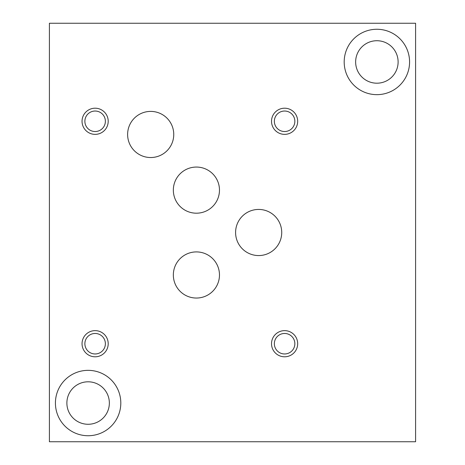 <?xml version="1.0" encoding="UTF-8"?>
<svg xmlns="http://www.w3.org/2000/svg" width="465" height="465" viewBox="0 0 465 465"><rect width="100%" height="100%" fill="white"/><g stroke="black" fill="none" stroke-linecap="round" stroke-linejoin="round"><path stroke-width="0.7" d="M415.594 23.25L415.594 441.75L49.406 441.75L49.406 23.25L415.594 23.25M355.644 61.961A21.239 21.239 0 0 1 387.502 43.571A21.239 21.239 0 0 1 387.502 80.352A21.239 21.239 0 0 1 355.644 61.961M344.187 61.961A32.695 32.695 0 0 1 393.233 33.649A32.695 32.695 0 0 1 393.233 90.274A32.695 32.695 0 0 1 344.187 61.961M66.879 403.039A21.239 21.239 0 0 1 98.737 384.648A21.239 21.239 0 0 1 98.737 421.43A21.239 21.239 0 0 1 66.879 403.039M55.422 403.039A32.695 32.695 0 0 1 104.462 374.726A32.695 32.695 0 0 1 104.468 431.351A32.695 32.695 0 0 1 55.422 403.039M108.206 121.284A13.078 13.078 0 0 0 88.588 109.955A13.078 13.078 0 0 0 88.588 132.612A13.078 13.078 0 0 0 108.206 121.284M105.375 121.284A10.247 10.247 0 0 0 90.001 112.408A10.247 10.247 0 0 0 90.001 130.159A10.247 10.247 0 0 0 105.375 121.284M108.206 343.716A13.078 13.078 0 0 0 88.588 332.388A13.078 13.078 0 0 0 88.588 355.045A13.078 13.078 0 0 0 108.206 343.716M105.375 343.716A10.247 10.247 0 0 0 90.001 334.841A10.247 10.247 0 0 0 90.001 352.592A10.247 10.247 0 0 0 105.375 343.716M297.681 343.716A13.078 13.078 0 0 0 278.064 332.388A13.078 13.078 0 0 0 278.064 355.045A13.078 13.078 0 0 0 297.681 343.716M294.851 343.716A10.247 10.247 0 0 0 279.477 334.841A10.247 10.247 0 0 0 279.477 352.592A10.247 10.247 0 0 0 294.851 343.716M297.681 121.284A13.078 13.078 0 0 0 278.064 109.955A13.078 13.078 0 0 0 278.064 132.612A13.078 13.078 0 0 0 297.681 121.284M294.851 121.284A10.247 10.247 0 0 0 279.477 112.408A10.247 10.247 0 0 0 279.477 130.159A10.247 10.247 0 0 0 294.851 121.284M219.474 274.978A23.07 23.07 0 0 0 184.872 255A23.07 23.07 0 0 0 184.872 294.955A23.07 23.07 0 0 0 219.474 274.978M219.474 190.127A23.07 23.07 0 0 0 184.872 170.149A23.07 23.07 0 0 0 184.872 210.104A23.07 23.07 0 0 0 219.474 190.127M173.753 134.466A23.07 23.07 0 0 0 139.151 114.489A23.07 23.07 0 0 0 139.151 154.444A23.07 23.07 0 0 0 173.753 134.466M281.726 232.5A23.07 23.07 0 0 0 247.124 212.522A23.07 23.07 0 0 0 247.124 252.478A23.07 23.07 0 0 0 281.726 232.5"/></g></svg>
